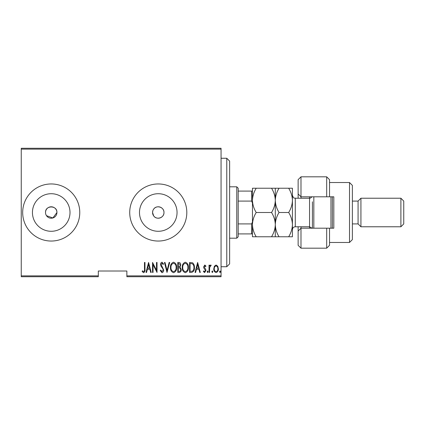<?xml version="1.0" encoding="UTF-8"?>
<svg xmlns="http://www.w3.org/2000/svg" width="425" height="425" viewBox="0 0 425 425"><rect width="100%" height="100%" fill="white"/><g stroke="black" fill="none" stroke-linecap="round" stroke-linejoin="round"><path stroke-width="0.64" d="M46.474 215.672L52.881 217.961L56.929 212.5A5.711 5.711 0 0 0 51.223 206.789A5.711 5.711 0 0 0 45.512 212.5A5.711 5.711 0 0 0 51.223 218.211A5.711 5.711 0 0 0 56.929 212.5C57.285 205.142 45.167 205.121 45.512 212.5M152.851 210.688L152.554 212.5L153.696 215.927C156.623 220.325 164.273 217.781 163.976 212.5C164.273 207.219 156.618 204.68 153.696 209.073L153.207 209.849M163.976 212.5A5.711 5.711 0 0 0 158.265 206.789A5.711 5.711 0 0 0 152.554 212.5A5.711 5.711 0 0 0 158.265 218.211A5.711 5.711 0 0 0 163.976 212.5M177.05 212.5A18.785 18.785 0 0 0 158.265 193.715A18.785 18.785 0 0 0 139.485 212.5A18.785 18.785 0 0 0 158.265 231.285A18.785 18.785 0 0 0 177.05 212.5M70.003 212.5A18.785 18.785 0 0 0 51.223 193.715A18.785 18.785 0 0 0 32.438 212.5A18.785 18.785 0 0 0 51.223 231.285A18.785 18.785 0 0 0 70.003 212.5M79.767 212.5A28.544 28.544 0 0 0 51.223 183.956A28.544 28.544 0 0 0 22.679 212.5A28.544 28.544 0 0 0 51.223 241.044A28.544 28.544 0 0 0 79.767 212.5M186.809 212.5A28.544 28.544 0 0 0 158.265 183.956A28.544 28.544 0 0 0 129.721 212.5A28.544 28.544 0 0 0 158.265 241.044A28.544 28.544 0 0 0 186.809 212.5M221.064 275.868L221.064 276.728L126.868 276.728L126.868 275.868L221.064 275.868L221.064 149.133L21.25 149.133L21.25 148.272L221.064 148.272L221.064 149.133M21.25 275.868L98.318 275.868L98.318 276.728L21.25 276.728L21.25 149.133M214.375 266.225L216.07 265.014L217.765 266.22L218.376 268.812C218.482 270.73 217.712 271.984 216.07 272.574C214.423 271.984 213.653 270.736 213.764 268.812L214.375 266.225M209.026 272.446L209.026 265.142L209.536 265.142L209.536 266.22L210.694 265.014L211.198 265.264L209.642 267.484L209.536 272.446L209.026 272.446M204.786 265.014L205.95 266.055L205.588 266.682L204.77 265.912L204.154 266.895L205.742 269.333L205.95 270.465L204.653 272.574L203.389 271.586L203.74 270.906L204.637 271.676L205.434 270.502L203.846 268.053L203.644 266.932L204.786 265.014M191.393 272.446L189.555 272.446L189.555 262.453L192.637 262.815C193.97 264.074 194.565 265.662 194.422 267.575C194.666 270.204 193.657 271.825 191.393 272.446M177.772 272.446L177.772 262.453L178.893 262.453C180.195 262.666 180.8 263.495 180.715 264.929L180.057 267.054L181.231 269.609C181.31 271.118 180.689 272.064 179.355 272.446L177.772 272.446M167.009 272.446L164.448 262.453L165.006 262.453L167.073 270.518L169.145 262.453L169.702 262.453L167.009 272.446M153.048 272.446L152.538 272.446L152.538 262.453L156.506 270.327L156.506 262.453L157.022 262.453L157.022 272.446L153.048 264.589L153.048 272.446M144.468 269.099L144.468 262.453L144.978 262.453L144.978 269.2C145.281 270.837 144.819 272 143.597 272.701L142.163 271.548L142.476 270.778L143.634 271.676C144.404 271.086 144.681 270.226 144.468 269.099M126.868 275.868L126.868 271.017L98.318 271.017L98.318 275.868M148.569 262.453L151.258 272.446L150.7 272.446L149.876 269.243L147.385 269.243L146.561 272.446L146.003 272.446L148.569 262.453M162.005 272.701L160.225 270.518L160.724 270.008L162.015 271.676L163.168 269.981L162.961 269.004L160.937 266.05L160.607 264.531C160.528 263.346 161.001 262.565 162.021 262.198L163.551 263.888L163.072 264.504L161.957 263.224L161.117 264.488L163.683 269.997C163.747 271.368 163.189 272.271 162.005 272.701M170.468 267.495C170.298 264.876 171.307 263.107 173.506 262.198C175.759 263.048 176.795 264.796 176.619 267.447C176.789 270.066 175.769 271.819 173.554 272.701C171.333 271.841 170.308 270.103 170.468 267.495M182.256 267.495C182.081 264.876 183.09 263.107 185.289 262.198C187.542 263.048 188.578 264.796 188.403 267.447C188.572 270.066 187.553 271.819 185.337 272.701C183.117 271.841 182.091 270.103 182.256 267.495M197.625 262.453L200.313 272.446L199.755 272.446L198.937 269.243L196.44 269.243L195.622 272.446L195.064 272.446L197.625 262.453M207.102 271.74L207.613 270.906L208.128 271.74L207.613 272.574L207.102 271.74M211.841 271.74L212.351 270.906L212.867 271.74L212.351 272.574L211.841 271.74M219.528 271.74L220.038 270.906L220.548 271.74L220.038 272.574L219.528 271.74M149.616 268.217L148.633 264.377L147.645 268.217L149.616 268.217M176.104 267.442C176.232 265.312 175.371 263.904 173.533 263.224C171.7 263.93 170.85 265.349 170.983 267.49C170.861 269.609 171.711 271.007 173.533 271.676C175.382 271.001 176.242 269.593 176.104 267.442M178.983 263.479L178.282 263.479L178.282 266.682L178.633 266.682C179.695 266.634 180.216 266.055 180.205 264.945L178.983 263.479M178.627 267.707L178.282 267.707L178.282 271.421L179.042 271.421C180.157 271.373 180.715 270.767 180.715 269.609L179.706 267.824L178.627 267.707M187.887 267.442C188.015 265.312 187.154 263.904 185.316 263.224C183.488 263.93 182.638 265.349 182.766 267.49C182.644 269.609 183.494 271.007 185.316 271.676C187.165 271.001 188.025 269.593 187.887 267.442M190.065 263.479L190.065 271.421L192.467 271.166C193.545 270.247 194.023 269.052 193.912 267.575C194.028 265.986 193.502 264.717 192.328 263.76L190.065 263.479M198.672 268.217L197.689 264.377L196.701 268.217L198.672 268.217M217.86 268.818C217.935 267.346 217.34 266.379 216.07 265.912C214.795 266.374 214.2 267.346 214.274 268.818C214.195 270.289 214.795 271.24 216.07 271.676C217.34 271.24 217.94 270.289 217.86 268.818M226.775 158.265L229.627 161.117L229.627 263.882L226.775 266.735L226.775 158.265L221.064 158.265M236.762 186.809L238.191 188.238L238.191 236.762L236.762 238.191L236.762 186.809L229.627 186.809M238.191 191.091L252.461 191.091M238.191 223.917L251.605 223.917L252.461 221.962M252.461 203.038L251.605 201.083L251.605 191.091M238.191 201.083L251.605 201.083M252.461 233.909L251.605 233.909L251.605 223.917M238.191 233.909L251.605 233.909M329.534 196.802L326.682 196.802L326.682 176.821L329.534 179.674L329.534 196.802L333.816 196.802L333.816 228.198L329.534 228.198L329.534 245.326L326.682 248.179L326.682 228.198L300.99 228.198L300.99 248.179L298.132 245.326L298.132 226.775M300.99 228.198L298.132 231.057L300.99 228.198L300.99 226.775M309.554 228.198L309.554 196.802M349.515 182.527L352.368 185.385L352.368 239.615L349.515 242.473L349.515 182.527L329.534 182.527M400.897 198.225L403.75 201.083L403.75 223.917L400.897 226.775L400.897 198.225L360.931 198.225L358.078 201.083L358.078 223.917L352.368 223.917M360.931 198.225L360.931 226.775L400.897 226.775M326.682 196.802L300.99 196.802L300.99 198.225M300.99 176.821L300.99 196.802L298.132 193.943L298.132 179.674L300.99 176.821L326.682 176.821M298.132 198.225L298.132 193.943L300.99 196.802M326.682 228.198L329.534 228.198M313.836 196.802L313.836 228.198M332.387 196.802L332.387 228.198M330.963 228.198L330.963 196.802M256.217 188.238L252.461 188.238L252.461 200.366C252.615 196.074 253.868 192.031 256.217 188.238L271.543 188.238C273.897 192.036 275.15 196.084 275.299 200.366C275.145 204.664 273.891 208.707 271.543 212.5L256.217 212.5C253.863 208.696 252.615 204.653 252.461 200.366L252.461 224.634C252.604 220.368 253.858 216.325 256.217 212.5M275.299 188.238L275.299 200.366C275.448 196.09 276.702 192.047 279.05 188.238L271.543 188.238M256.217 236.762C253.868 232.985 252.62 228.942 252.461 224.634L252.461 236.762L279.05 236.762C276.707 232.985 275.453 228.942 275.299 224.634C275.156 228.894 273.902 232.937 271.543 236.762M271.543 212.5C273.891 216.277 275.14 220.32 275.299 224.634L275.299 236.762M275.299 200.366L275.299 224.634C275.442 220.368 276.691 216.325 279.05 212.5C276.702 208.702 275.448 204.659 275.299 200.366M288.671 236.762C291.029 232.937 292.283 228.894 292.427 224.634C292.267 220.32 291.019 216.277 288.671 212.5C291.024 208.691 292.278 204.648 292.427 200.366C292.272 196.079 291.024 192.036 288.671 188.238L292.427 188.238L292.427 236.762L279.05 236.762M288.671 212.5L279.05 212.5M288.671 188.238L279.05 188.238M312.407 228.198L312.407 201.795M312.024 196.802L310.521 198.061L309.554 198.225L295.279 198.225L295.279 226.775C293.547 226.939 292.597 227.896 292.427 229.627M226.775 266.735L221.064 266.735M236.762 238.191L229.627 238.191M358.078 201.083L352.368 201.083M326.682 248.179L300.99 248.179M349.515 242.473L329.534 242.473M358.078 223.917L360.931 226.775M295.279 226.775L309.554 226.775L312.024 228.198M295.279 198.225C294.366 197.487 294.116 199.66 292.427 195.373"/></g></svg>
